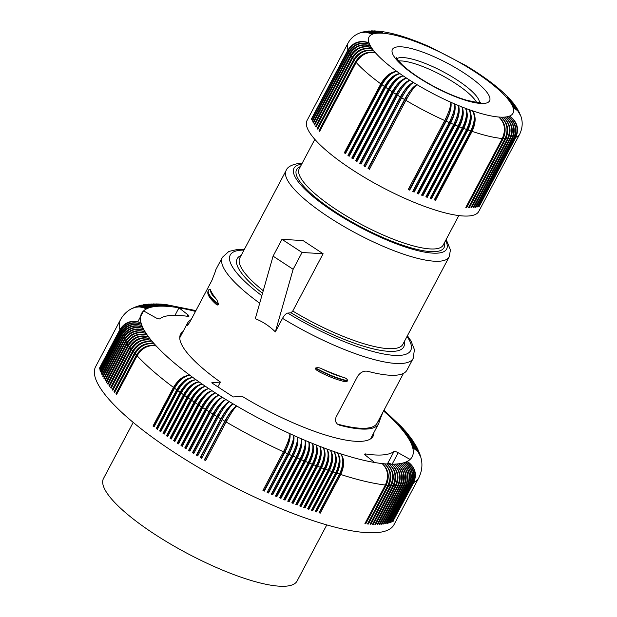 <?xml version="1.0" encoding="UTF-8"?>
<svg xmlns="http://www.w3.org/2000/svg" width="617" height="617" viewBox="0 0 617 617"><rect width="100%" height="100%" fill="white"/><g stroke="black" fill="none" stroke-linecap="round" stroke-linejoin="round"><path stroke-width="0.93" d="M133.187 422.414L103.486 478.514A109.533 26.978 27.9 0 0 170.331 543.932A109.533 26.978 27.9 0 0 286.234 586.15A109.533 26.978 27.9 0 0 297.085 581.021L326.786 524.913M282.517 318.341L275.352 331.877C269.135 325.83 262.449 321.449 255.299 318.719L273.084 256.14L293.137 269.297L302.045 252.484L281.984 239.327L303.055 240.576L323.107 253.734L292.767 311.037L291.039 312.788L287.692 313.081C286.365 313.343 284.869 314.701 283.218 317.146L282.517 318.341A107.96 26.593 -152.1 0 0 402.508 363.405A107.96 26.593 -152.1 0 0 413.205 358.346L414.416 349.584L410.945 340.854L407.421 335.71M186.997 325.491L186.943 325.12C186.966 326.262 188.154 324.843 190.491 320.855L211.855 280.504L215.426 271.326A107.96 26.593 -152.1 0 1 216.151 269.081L222.382 257.312A107.96 26.593 -152.1 0 0 259.703 303.209M187.344 325.39L186.943 325.12A107.96 26.593 -152.1 0 1 187.661 322.884A107.96 26.593 -152.1 0 1 191.139 319.637M337.183 423.941L338.016 424.234A106.394 26.207 -152.1 0 0 377.103 423.185L403.472 373.378L382.779 412.495L379.208 421.681A107.96 26.593 -152.1 0 1 378.483 423.918A107.96 26.593 -152.1 0 1 367.794 428.977A107.96 26.593 -152.1 0 1 339.389 425.136L337.291 424.033L335.879 422.059L335.463 419.776L335.987 417.239L357.69 376.177C360.583 372.144 363.976 370.532 367.879 371.334A107.96 26.593 -152.1 0 0 396.276 375.175A107.96 26.593 -152.1 0 0 406.973 370.115L413.205 358.346M318.889 371.635C328.113 376.37 336.373 379.609 343.669 381.36L346.422 381.615L347.787 380.689C347.07 378.946 345.574 377.828 343.299 377.357A107.96 26.593 -152.1 0 1 322.282 369.035C320.138 367.755 317.948 367.408 315.711 367.987L315.511 368.866L316.305 369.93L320.501 372.398M208.962 289.612C209.811 288.895 210.366 289.126 210.613 290.306A37.49 9.232 27.9 0 0 216.914 299.908A107.96 26.593 -152.1 0 1 210.613 290.306M216.914 299.908L218.58 304.266L217.654 305.029L216.066 304.235C205.901 295.165 207.713 291.988 208.322 290.561A39.257 9.671 27.9 0 0 218.403 304.605M515.843 137.336C519.367 128.698 517.262 121.618 509.511 116.089C516.969 121.734 518.912 128.876 515.357 137.529L478.861 206.464A97.162 23.932 -152.1 0 0 479.34 206.271L515.843 137.336A97.162 23.932 -152.1 0 0 519.745 134.051L478.792 211.392A97.162 23.932 -152.1 0 1 399.916 196.113A97.162 23.932 -152.1 0 1 309.981 133.079A97.162 23.932 -152.1 0 1 307.058 120.462L348.011 43.121C350.518 38.57 354.235 35.262 359.163 33.21L362.333 32.292L366.051 32.146L372.483 34.19A14.129 13.242 -104.9 0 0 367.963 32.431M515.357 137.529A97.162 23.932 -152.1 0 1 514.269 137.884L477.766 206.818A97.162 23.932 -152.1 0 1 477.211 206.965L513.706 138.031A97.162 23.932 -152.1 0 1 512.472 138.301C516.028 129.647 514.084 122.505 506.634 116.86C513.699 122.567 515.442 129.747 511.848 138.401A97.162 23.932 -152.1 0 1 510.46 138.57C514.038 129.925 512.187 122.752 504.914 117.068C511.763 122.791 513.383 129.979 509.765 138.632A97.162 23.932 -152.1 0 1 508.238 138.717C511.832 130.056 510.097 122.876 503.025 117.168C509.634 122.891 511.115 130.071 507.483 138.732A97.162 23.932 -152.1 0 1 505.817 138.717L469.321 207.651A97.162 23.932 -152.1 0 1 468.496 207.62L504.991 138.686A97.162 23.932 -152.1 0 1 503.194 138.586C506.835 129.925 505.354 122.737 498.744 117.022C504.814 122.698 506.002 129.855 502.307 138.509A97.162 23.932 -152.1 0 1 472.082 131.375C476.008 122.775 476.139 115.927 472.475 110.821C475.337 115.649 474.766 122.351 470.756 130.92A97.162 23.932 -152.1 0 1 467.964 129.94L431.46 198.875A97.162 23.932 -152.1 0 1 430.111 198.389L466.606 129.454A97.162 23.932 -152.1 0 1 463.745 128.405C467.755 119.837 468.326 113.135 465.465 108.299C467.485 112.818 466.452 119.343 462.364 127.881A97.162 23.932 -152.1 0 1 459.457 126.755C463.498 118.202 464.3 111.584 461.855 106.903C463.444 111.245 462.179 117.677 458.045 126.2A97.162 23.932 -152.1 0 1 455.091 124.996C459.179 116.459 460.205 109.934 458.184 105.414C459.341 109.571 457.837 115.903 453.665 124.41A97.162 23.932 -152.1 0 1 450.665 123.145L414.169 192.08A97.162 23.932 -152.1 0 1 412.727 191.455L449.222 122.521A97.162 23.932 -152.1 0 1 446.199 121.194C450.371 112.695 451.875 106.363 450.718 102.206C450.996 105.97 448.999 112.078 444.741 120.546A97.162 23.932 -152.1 0 1 405.94 100.347C410.498 92.041 414.184 86.804 416.992 84.652C413.344 86.303 409.202 91.262 404.559 99.522A97.162 23.932 -152.1 0 1 401.69 97.779L365.187 166.713A97.162 23.932 -152.1 0 1 363.829 165.873L400.333 96.946A97.162 23.932 -152.1 0 1 397.525 95.188C402.168 86.928 406.318 81.968 409.966 80.318C405.508 81.459 400.919 86.133 396.199 94.347A97.162 23.932 -152.1 0 1 393.461 92.573C398.142 84.344 402.515 79.524 406.572 78.128C401.729 79.015 396.932 83.55 392.173 91.725A97.162 23.932 -152.1 0 1 389.512 89.951C394.232 81.745 398.821 77.071 403.271 75.93C398.058 76.554 393.052 80.95 388.255 89.103A97.162 23.932 -152.1 0 1 385.679 87.329C390.438 79.146 395.242 74.611 400.078 73.724C394.502 74.094 389.296 78.351 384.468 86.48A97.162 23.932 -152.1 0 1 381.977 84.706C386.774 76.547 391.78 72.158 397.001 71.526C391.078 71.641 385.679 75.752 380.812 83.858A97.162 23.932 -152.1 0 1 356.163 62.433C361.223 54.497 367.693 51.319 375.576 52.908C367.308 50.879 360.629 53.818 355.531 61.715A97.162 23.932 -152.1 0 1 354.274 60.227L317.77 129.161A97.162 23.932 -152.1 0 1 317.207 128.467L353.703 59.533A97.162 23.932 -152.1 0 1 352.6 58.106C357.69 50.208 364.377 47.27 372.645 49.298C364.076 46.869 357.228 49.576 352.099 57.435A97.162 23.932 -152.1 0 1 351.142 56.062L314.647 124.996A97.162 23.932 -152.1 0 1 314.431 124.673A97.162 23.932 -152.1 0 1 314.223 124.356L314.847 124.611M351.142 56.062C356.256 48.188 363.027 45.365 371.457 47.602C362.773 44.972 355.862 47.586 350.726 55.422L314.223 124.356M350.726 55.422A97.162 23.932 -152.1 0 1 349.916 54.111L313.421 123.045A97.162 23.932 -152.1 0 1 313.074 122.428L313.621 122.667M349.916 54.111C355.045 46.252 361.894 43.537 370.462 45.974C361.685 43.167 354.721 45.681 349.569 53.502L313.074 122.428M349.569 53.502A97.162 23.932 -152.1 0 1 348.921 52.252L312.426 121.187A97.162 23.932 -152.1 0 1 312.156 120.608L312.618 120.816M348.921 52.252C354.065 44.416 360.976 41.809 369.66 44.432C360.806 41.455 353.803 43.869 348.651 51.674L312.156 120.608M348.651 51.674A97.162 23.932 -152.1 0 1 348.165 50.494L311.662 119.428A97.162 23.932 -152.1 0 1 311.469 118.88L311.855 119.058M348.165 50.494C353.31 42.673 360.274 40.167 369.051 42.966C360.151 39.835 353.125 42.157 347.965 49.946L311.469 118.88M362.665 32.022L368.442 31.691L373.833 33.75A14.129 13.034 -99.5 0 0 369.637 32.022M363.02 31.93L369.868 31.382L375.367 33.418A14.129 12.795 -95 0 0 371.465 31.722M371.527 30.858L375.298 31.328L378.969 33.102A14.129 12.217 -88 0 0 375.583 31.482M371.789 30.85L376.578 31.174L381.028 33.125A14.129 11.877 -85.3 0 0 377.874 31.544M374.457 30.881L378.105 31.56L381.028 33.125A81.459 20.068 -152.1 0 1 383.25 33.256A14.129 11.507 -83 0 0 380.311 31.714M374.704 30.889L379.586 31.475L383.25 33.256A81.459 20.068 -152.1 0 1 409.518 39.457A14.129 6.872 -70.2 0 0 408.099 38.347M476.54 102.252A47.108 11.607 27.9 0 0 475.877 101.149A47.108 11.607 27.9 0 0 439.805 74.295A47.108 11.607 27.9 0 0 398.597 60.983M353.703 59.533C358.816 51.658 365.588 48.836 374.018 51.072A81.459 20.068 -152.1 0 1 372.645 49.298A81.459 20.068 -152.1 0 1 371.457 47.602A81.459 20.068 -152.1 0 1 370.462 45.974A81.459 20.068 -152.1 0 1 369.66 44.432A14.129 13.219 160.2 0 0 358.577 44.162M370.462 45.974A14.129 13.019 154.9 0 0 358.338 46.383M371.457 47.602A14.129 12.78 150.4 0 0 358.307 48.851M352.099 57.435L315.603 126.369L316.305 126.647M372.645 49.298A14.129 12.502 146.7 0 0 358.531 51.543M317.207 128.467L317.986 128.76M354.274 60.227C359.349 52.314 365.935 49.26 374.018 51.072A14.129 12.193 143.6 0 0 359.055 54.45M352.6 58.106L316.097 127.04A97.162 23.932 -152.1 0 1 315.603 126.369M355.531 61.715L319.028 130.65L319.884 130.951M400.333 96.946C405.014 88.709 409.387 83.897 413.444 82.493A81.459 20.068 -152.1 0 1 409.966 80.318A81.459 20.068 -152.1 0 1 406.572 78.128A81.459 20.068 -152.1 0 1 403.271 75.93A81.459 20.068 -152.1 0 1 400.078 73.724A81.459 20.068 -152.1 0 1 397.001 71.526A81.459 20.068 -152.1 0 1 375.576 52.908A14.129 11.846 140.9 0 0 359.888 57.528M356.163 62.433L319.668 131.367A97.162 23.932 -152.1 0 1 319.028 130.65M380.812 83.858L344.317 152.792L345.227 152.908L382.44 82.632A14.129 3.478 27.9 0 0 382.949 83.002M397.001 71.526A14.129 7.435 126.9 0 0 382.44 82.632M345.69 153.247A14.129 3.478 -152.1 0 1 345.227 152.908M381.977 84.706L345.481 153.641A97.162 23.932 -152.1 0 1 344.317 152.792M385.679 87.329L349.176 156.263A97.162 23.932 -152.1 0 1 347.965 155.415L348.829 155.484A14.129 3.478 27.9 0 0 349.384 155.877M400.078 73.724A14.129 6.826 126 0 0 386.034 85.208L348.829 155.484M353.209 158.515A14.129 3.478 -152.1 0 1 352.554 158.068L389.767 87.784A14.129 3.478 27.9 0 0 390.322 88.169A14.129 3.478 27.9 0 0 390.453 88.262M389.512 89.951L353.009 158.885A97.162 23.932 -152.1 0 1 351.759 158.037L352.554 158.068M403.271 75.93A14.129 6.193 125 0 0 389.767 87.784M392.173 91.725L355.67 160.659L356.41 160.644L393.615 90.367A14.129 5.545 124.1 0 1 406.572 78.128M356.41 160.644A14.129 3.478 27.9 0 0 357.158 161.145M393.461 92.573L356.965 161.507A97.162 23.932 -152.1 0 1 355.67 160.659M396.199 94.347L359.703 163.274L360.374 163.22L397.579 92.943A14.129 4.882 123.3 0 1 409.966 80.318M363.829 165.873L364.439 165.772L401.652 95.496A14.129 3.478 27.9 0 0 402.253 95.874A14.129 3.478 27.9 0 0 402.608 96.09M401.69 97.779C406.294 89.496 410.212 84.398 413.444 82.493A14.129 4.203 122.4 0 0 401.652 95.496M361.215 163.76A14.129 3.478 -152.1 0 1 360.374 163.22M397.525 95.188L361.03 164.122A97.162 23.932 -152.1 0 1 359.703 163.274M364.439 165.772A14.129 3.478 27.9 0 0 365.38 166.359M404.559 99.522L368.056 168.449L368.596 168.31L405.809 98.034A14.129 3.478 27.9 0 0 406.418 98.404A14.129 3.478 27.9 0 0 406.858 98.658M449.222 122.521C453.441 114.037 455.192 107.813 454.467 103.849A81.459 20.068 -152.1 0 1 450.718 102.206A81.459 20.068 -152.1 0 1 416.992 84.652A14.129 3.517 121.6 0 0 405.809 98.034M368.596 168.31A14.129 3.478 27.9 0 0 369.629 168.927M405.94 100.347L369.444 169.282A97.162 23.932 -152.1 0 1 368.056 168.449M446.199 121.194L409.696 190.129L409.433 189.566A14.129 3.478 -152.1 0 1 408.431 189.126M409.696 190.129A97.162 23.932 -152.1 0 1 408.246 189.481L444.741 120.546M450.718 102.206A14.129 4.265 113.3 0 1 446.646 119.289L409.433 189.566M450.665 123.145C454.798 114.623 456.063 108.191 454.467 103.849A14.129 4.936 112.5 0 1 451.042 121.21A14.129 3.478 -152.1 0 1 450.395 120.94A14.129 3.478 -152.1 0 1 450.094 120.809M414.169 192.08L413.83 191.486L451.042 121.21M412.92 191.1A14.129 3.478 27.9 0 0 413.83 191.486M455.091 124.996L418.588 193.931L418.179 193.314A14.129 3.478 -152.1 0 1 417.362 192.974M418.588 193.931A97.162 23.932 -152.1 0 1 417.161 193.345L453.665 124.41M466.606 129.454C470.655 120.901 471.457 114.284 469.005 109.61A81.459 20.068 -152.1 0 1 465.465 108.299A81.459 20.068 -152.1 0 1 461.855 106.903A81.459 20.068 -152.1 0 1 458.184 105.414A14.129 5.599 111.6 0 1 455.392 123.038L418.179 193.314M458.045 126.2L421.55 195.134A97.162 23.932 -152.1 0 0 422.953 195.689L422.475 195.041L459.688 124.757A14.129 3.478 -152.1 0 1 459.063 124.518A14.129 3.478 -152.1 0 1 458.917 124.464M421.75 194.756A14.129 3.478 27.9 0 0 422.475 195.041M459.457 126.755L422.953 195.689M461.855 106.903A14.129 6.247 110.7 0 1 459.688 124.757M462.364 127.881L425.869 196.815A97.162 23.932 -152.1 0 0 427.249 197.34L426.702 196.661A14.129 3.478 -152.1 0 1 426.069 196.43M463.745 128.405L427.249 197.34M465.465 108.299A14.129 6.872 109.8 0 1 463.915 126.385A14.129 3.478 -152.1 0 1 463.298 126.161A14.129 3.478 -152.1 0 1 463.236 126.138M426.702 196.661L463.915 126.385M467.964 129.94C471.928 121.364 472.275 114.585 469.005 109.61A14.129 7.489 108.8 0 1 468.056 127.904L430.851 198.18L431.46 198.875M430.319 197.995A14.129 3.478 27.9 0 0 430.851 198.18M470.756 130.92L434.26 199.854A97.162 23.932 -152.1 0 0 435.579 200.301L434.9 199.584L472.113 129.308A14.129 8.075 107.7 0 0 472.475 110.821A81.459 20.068 -152.1 0 1 469.005 109.61M434.476 199.445A14.129 3.478 27.9 0 0 434.9 199.584M472.082 131.375L435.579 200.301M504.991 138.686C508.655 130.033 507.313 122.852 500.965 117.153A14.129 12.525 88.8 0 1 507.074 129.971M503.194 138.586L466.699 207.513A97.162 23.932 -152.1 0 1 465.812 207.443L502.307 138.509M466.699 207.513L466.02 207.042M505.817 138.717C509.434 130.064 507.814 122.876 500.965 117.153A81.459 20.068 -152.1 0 1 498.744 117.022A14.129 12.217 92 0 1 504.405 131.19M469.321 207.651L468.696 207.235M508.238 138.717L471.743 207.651A97.162 23.932 -152.1 0 1 470.979 207.667L507.483 138.732M471.743 207.651L471.187 207.281M513.706 138.031C517.285 129.377 515.434 122.212 508.161 116.528A81.459 20.068 -152.1 0 1 506.634 116.86A81.459 20.068 -152.1 0 1 504.914 117.068A81.459 20.068 -152.1 0 1 503.025 117.168A14.129 12.795 85 0 1 509.403 128.637M509.765 138.632L473.27 207.567A97.162 23.932 -152.1 0 0 473.964 207.505L473.47 207.189M510.46 138.57L473.964 207.505M504.914 117.068A14.129 13.034 80.5 0 1 511.393 127.225M511.848 138.401L475.345 207.335A97.162 23.932 -152.1 0 0 475.977 207.227L475.545 206.965M512.472 138.301L475.977 207.227M506.634 116.86A14.129 13.242 75.1 0 1 513.074 125.775M514.269 137.884C517.81 129.238 515.773 122.12 508.161 116.528A14.129 13.404 68.4 0 1 514.455 124.341M519.745 134.051C522.63 127.804 522.961 121.719 520.725 115.803L517.74 110.805L512.943 107.304A81.459 20.068 -152.1 0 1 509.511 116.089A14.129 13.535 60.3 0 1 515.581 122.922M520.594 115.448L517.586 109.787L512.334 105.846A14.129 12.78 -29.6 0 1 515.912 108.098M520.478 115.109L517.671 110.597L512.943 107.304A14.129 13.019 -25.1 0 1 516.714 109.787M519.429 112.618L516.506 108.53L512.334 105.846A81.459 20.068 -152.1 0 1 512.943 107.304M518.064 109.996L515.126 106.425L511.532 104.304A14.129 12.502 -33.3 0 1 514.933 106.355M517.925 109.749L514.709 105.36L510.537 102.677A14.129 12.193 -36.4 0 1 513.768 104.551M516.537 107.505L514.061 104.705L510.537 102.677A81.459 20.068 -152.1 0 1 511.532 104.304A81.459 20.068 -152.1 0 1 512.334 105.846M516.398 107.289L513.46 103.556L509.349 100.98A14.129 11.846 -39.1 0 1 512.418 102.684M514.856 105.098L511.501 101.234L507.976 99.206A14.129 11.468 -41.4 0 1 510.884 100.764M514.717 104.905L512.28 102.507L509.349 100.98A81.459 20.068 -152.1 0 1 510.537 102.677M513.036 102.746L510.83 100.656L507.976 99.206A81.459 20.068 -152.1 0 1 509.349 100.98M512.889 102.569L509.866 99.298L506.418 97.37A14.129 11.067 -43.5 0 1 509.179 98.782M511.069 100.424L509.195 98.728L506.418 97.37A81.459 20.068 -152.1 0 1 507.976 99.206M510.922 100.255C504.907 93.553 497.024 86.673 487.26 79.608L485.001 78.745A14.129 6.193 -55 0 1 486.582 79.2M487.075 79.477L485.001 78.745A81.459 20.068 -152.1 0 1 506.418 97.37M486.929 79.362L483.767 77.125L481.916 76.547A14.129 5.545 -55.9 0 1 483.373 76.917M483.782 77.133L481.916 76.547A81.459 20.068 -152.1 0 1 485.001 78.745M480.381 74.796L478.723 74.349A14.129 4.882 -56.7 0 1 480.049 74.626M480.242 74.688L476.98 72.521L475.422 72.15A14.129 4.203 -57.6 0 1 476.594 72.328A14.129 4.203 -57.6 0 1 476.617 72.343A14.129 14.129 0 0 0 476.594 72.328M476.887 72.467L475.422 72.15A81.459 20.068 -152.1 0 1 478.723 74.349A81.459 20.068 -152.1 0 1 481.916 76.547M476.74 72.359L473.432 70.222L472.028 69.96A14.129 3.517 -58.4 0 1 473.038 70.037A14.129 3.517 -58.4 0 1 473.085 70.068A14.129 14.129 0 0 0 473.038 70.037M473.293 70.153L469.846 67.97L468.55 67.785A14.129 2.815 -59.1 0 1 469.39 67.754A14.129 2.815 -59.1 0 1 469.46 67.808M473.162 70.053L472.028 69.96A81.459 20.068 -152.1 0 1 475.422 72.15M469.622 67.862L468.55 67.785A81.459 20.068 -152.1 0 1 472.028 69.96M469.498 67.762L466.082 65.687L465.002 65.626A14.129 2.113 -59.9 0 1 465.681 65.502A14.129 2.113 -59.9 0 1 465.742 65.556M465.874 65.603L465.002 65.626A81.459 20.068 -152.1 0 1 468.55 67.785M430.597 47.224L431.275 48.072A14.129 2.877 -65.1 0 0 430.813 47.355A14.129 2.877 -65.1 0 0 430.735 47.324M426.64 45.481L427.527 46.429A14.129 3.571 -65.9 0 0 426.887 45.627A14.129 3.571 -65.9 0 0 426.833 45.604M426.802 45.535L430.435 47.131L431.275 48.072A81.459 20.068 -152.1 0 1 465.002 65.626M422.707 43.815L426.509 45.411L427.527 46.429A81.459 20.068 -152.1 0 1 431.275 48.072M418.82 42.241L422.622 43.768L423.81 44.856A14.129 4.265 -66.7 0 0 422.992 43.984A14.129 4.265 -66.7 0 0 422.969 43.977A14.129 14.129 0 0 1 422.992 43.984M418.989 42.303L420.146 43.375A14.129 4.936 -67.5 0 0 419.159 42.426M414.979 40.753L418.781 42.218L420.146 43.375A81.459 20.068 -152.1 0 1 423.81 44.856A81.459 20.068 -152.1 0 1 427.527 46.429M415.156 40.807L416.529 41.979A14.129 5.599 -68.4 0 0 415.403 40.977M411.192 39.357L412.989 40.668A14.129 6.247 -69.3 0 0 411.709 39.611M411.369 39.411L415.002 40.761L416.529 41.979A81.459 20.068 -152.1 0 1 420.146 43.375M407.467 38.046L411.3 39.395L412.989 40.668A81.459 20.068 -152.1 0 1 416.529 41.979M407.644 38.107L409.518 39.457A81.459 20.068 -152.1 0 1 412.989 40.668M377.419 31.058L377.65 31.074C386.288 31.876 396.153 34.174 407.259 37.976L409.518 39.457M377.65 31.074L380.442 31.706L383.25 33.256M422.876 43.876L423.81 44.856M483.635 77.025L480.427 74.819L478.723 74.349M519.29 112.333L516.259 107.589L511.532 104.304M388.255 89.103L351.759 158.037M384.468 86.48L347.965 155.415M368.604 31.012L374.396 31.166L378.969 33.102A81.459 20.068 -152.1 0 1 381.028 33.125M365.665 31.382L371.689 31.151L377.08 33.202A14.129 12.525 -91.2 0 0 373.447 31.544M365.981 31.328L370.794 31.475L375.367 33.418A81.459 20.068 -152.1 0 1 377.08 33.202A81.459 20.068 -152.1 0 1 378.969 33.102M368.889 30.989L373.293 31.428L377.08 33.202M359.58 33.04L363.105 31.922L366.76 31.606L370.401 32.231L373.833 33.75A81.459 20.068 -152.1 0 1 375.367 33.418M359.981 32.886L366.259 32.061L372.483 34.19A81.459 20.068 -152.1 0 1 373.833 33.75M369.66 44.432A81.459 20.068 -152.1 0 1 369.051 42.966A14.129 13.389 166.8 0 0 358.978 42.195M302.045 252.484L323.107 253.734M281.984 239.327L273.084 256.14M275.352 331.877L293.137 269.297M391.325 464.185A3.926 0.964 27.9 0 0 387.754 463.259L393.985 451.49A135.439 33.364 27.9 0 1 365.634 453.95A3.926 0.964 27.9 0 0 364.732 454.112A3.926 0.964 27.9 0 0 365.804 455.562L374.712 462.519A153.109 37.714 27.9 0 0 382.131 463.583A153.109 37.714 27.9 0 0 384.514 463.822A153.109 37.714 27.9 0 0 386.813 464.007A153.109 37.714 27.9 0 0 389.026 464.123A153.109 37.714 27.9 0 0 391.147 464.185A153.109 37.714 27.9 0 0 393.183 464.185A153.109 37.714 27.9 0 0 395.135 464.115A153.109 37.714 27.9 0 0 396.986 463.992A153.109 37.714 27.9 0 0 398.744 463.799A153.109 37.714 27.9 0 0 400.41 463.552A153.109 37.714 27.9 0 0 401.976 463.244A153.109 37.714 27.9 0 0 403.449 462.873A153.109 37.714 27.9 0 0 404.821 462.442A153.109 37.714 27.9 0 0 406.094 461.948A153.109 37.714 27.9 0 0 407.266 461.4A153.109 37.714 27.9 0 0 410.097 459.449L398.189 452.755A3.926 0.964 27.9 0 0 393.985 451.49M386.666 463.992A135.439 33.364 27.9 0 0 387.754 463.259M132.077 308.454L135.732 307.104L139.38 306.796L143.005 307.42L146.422 308.947A153.109 37.714 27.9 0 0 143.584 310.891L155.499 317.593A3.926 0.964 27.9 0 0 159.695 318.85A135.439 33.364 -152.1 0 1 188.054 316.39A3.926 0.964 27.9 0 0 188.949 316.236A3.926 0.964 27.9 0 0 187.884 314.778L178.976 307.821A153.109 37.714 27.9 0 0 171.557 306.765A153.109 37.714 27.9 0 0 169.174 306.518A153.109 37.714 27.9 0 0 166.875 306.34A153.109 37.714 27.9 0 0 164.662 306.217A153.109 37.714 27.9 0 0 162.541 306.163A153.109 37.714 27.9 0 0 160.497 306.163A153.109 37.714 27.9 0 0 158.554 306.225A153.109 37.714 27.9 0 0 156.703 306.356A153.109 37.714 27.9 0 0 154.944 306.541A153.109 37.714 27.9 0 0 153.278 306.788A153.109 37.714 27.9 0 0 151.705 307.096A153.109 37.714 27.9 0 0 150.24 307.474A153.109 37.714 27.9 0 0 148.867 307.898A153.109 37.714 27.9 0 0 147.594 308.392A153.109 37.714 27.9 0 0 146.422 308.947L142.905 307.474L139.187 306.896L135.455 307.251L131.753 308.623C127.056 311.022 123.315 314.693 120.531 319.629L95.604 366.706A168.811 41.586 27.9 0 0 100.687 388.625A168.811 41.586 27.9 0 0 256.942 498.143A168.811 41.586 27.9 0 0 393.985 524.689L418.912 477.612C422.144 470.717 422.768 463.915 420.794 457.212L417.971 451.675L412.673 447.549L417.917 451.459L420.709 456.912M105.53 380.165L104.936 379.918A168.811 41.586 27.9 0 0 105.137 380.219A168.811 41.586 27.9 0 0 105.337 380.527L125.814 341.857A168.811 41.586 27.9 0 0 126.655 343.098C131.783 335.247 138.663 332.578 147.286 335.1C138.925 332.964 132.2 335.841 127.094 343.723A168.811 41.586 27.9 0 0 128.012 344.996C133.133 337.137 139.974 334.414 148.527 336.82C140.267 334.8 133.581 337.738 128.483 345.636A168.811 41.586 27.9 0 0 129.477 346.931C134.591 339.065 141.393 336.28 149.877 338.586C141.702 336.681 135.077 339.682 129.986 347.587A168.811 41.586 27.9 0 0 131.051 348.913C136.164 341.031 142.92 338.193 151.319 340.383C143.252 338.594 136.681 341.656 131.598 349.577A168.811 41.586 27.9 0 0 132.732 350.926C137.838 343.037 144.548 340.137 152.862 342.219C144.902 340.545 138.385 343.677 133.318 351.605A168.811 41.586 27.9 0 0 134.529 352.986C139.619 345.08 146.275 342.119 154.505 344.093C146.653 342.535 140.206 345.728 135.146 353.672A168.811 41.586 27.9 0 0 136.426 355.076C141.509 347.163 148.111 344.132 156.24 345.99C148.512 344.556 142.118 347.818 137.074 355.778A168.811 41.586 27.9 0 0 173.47 387.414C178.359 379.324 183.881 375.313 190.036 375.367C184.537 375.799 179.377 380.08 174.549 388.216A168.811 41.586 27.9 0 0 176.74 389.828C181.606 381.73 187.036 377.643 193.005 377.565C187.707 378.128 182.647 382.486 177.843 390.638A168.811 41.586 27.9 0 0 180.079 392.258C184.93 384.136 190.252 379.972 196.044 379.763C190.938 380.465 185.987 384.9 181.205 393.06A168.811 41.586 27.9 0 0 183.488 394.679C188.324 386.55 193.545 382.316 199.152 381.969C194.239 382.81 189.404 387.314 184.637 395.489A168.811 41.586 27.9 0 0 186.959 397.117C191.779 388.972 196.892 384.661 202.314 384.175C197.61 385.147 192.882 389.736 188.131 397.926A168.811 41.586 27.9 0 0 190.499 399.546C195.296 391.394 200.309 386.998 205.53 386.381C201.034 387.491 196.422 392.15 191.694 400.356A168.811 41.586 27.9 0 0 194.1 401.983C198.882 393.808 203.787 389.342 208.808 388.587C204.52 389.836 200.024 394.572 195.319 402.793A168.811 41.586 27.9 0 0 197.764 404.413C202.523 396.222 207.312 391.687 212.14 390.785C208.06 392.173 203.679 396.986 198.998 405.215A168.811 41.586 27.9 0 0 201.481 406.834C206.225 398.636 210.898 394.024 215.518 392.983C211.662 394.51 207.397 399.4 202.731 407.644A168.811 41.586 27.9 0 0 205.253 409.256C209.973 401.042 214.539 396.353 218.942 395.181C215.302 396.839 211.161 401.798 206.518 410.058A168.811 41.586 27.9 0 0 209.07 411.662C213.767 403.441 218.217 398.675 222.421 397.363C218.996 399.16 214.978 404.189 210.358 412.464A168.811 41.586 27.9 0 0 212.942 414.061C217.616 405.824 221.95 400.981 225.93 399.538C222.737 401.466 218.842 406.572 214.238 414.863A168.811 41.586 27.9 0 0 216.852 416.452C221.511 408.199 225.722 403.287 229.485 401.706C226.516 403.765 222.745 408.948 218.163 417.246A168.811 41.586 27.9 0 0 220.809 418.827C225.444 410.56 229.532 405.57 233.079 403.85C230.334 406.048 226.686 411.3 222.135 419.614A168.811 41.586 27.9 0 0 224.796 421.187C229.408 412.904 233.38 407.845 236.704 405.986C234.19 408.315 230.673 413.645 226.138 421.966A168.811 41.586 27.9 0 0 283.427 451.791C287.723 443.338 289.882 437.306 289.905 433.682C290.723 437.692 289.026 443.939 284.823 452.431A168.811 41.586 27.9 0 0 287.607 453.696C291.872 445.235 293.9 439.142 293.7 435.409C294.749 439.52 293.183 445.821 288.995 454.32A168.811 41.586 27.9 0 0 291.772 455.562C296.013 447.086 297.911 440.931 297.471 437.091C298.751 441.302 297.317 447.664 293.152 456.171A168.811 41.586 27.9 0 0 295.921 457.382C300.14 448.898 301.906 442.682 301.227 438.733C302.746 443.045 301.435 449.454 297.294 457.976A168.811 41.586 27.9 0 0 300.047 459.148C304.243 450.657 305.885 444.387 304.968 440.337C306.718 444.741 305.531 451.204 301.412 459.734A168.811 41.586 27.9 0 0 304.15 460.876C308.323 452.377 309.834 446.045 308.685 441.895C310.659 446.392 309.603 452.909 305.508 461.439A168.811 41.586 27.9 0 0 308.222 462.557C312.372 454.043 313.76 447.657 312.379 443.407C314.577 447.996 313.644 454.559 309.58 463.105A168.811 41.586 27.9 0 0 312.271 464.185C316.398 455.662 317.655 449.222 316.043 444.872C318.472 449.546 317.662 456.164 313.613 464.717A168.811 41.586 27.9 0 0 316.282 465.758C320.393 457.228 321.519 450.742 319.675 446.299C322.329 451.05 321.642 457.714 317.616 466.275A168.811 41.586 27.9 0 0 320.262 467.285C324.341 458.747 325.352 452.207 323.277 447.672C326.146 452.508 325.583 459.21 321.573 467.779A168.811 41.586 27.9 0 0 324.195 468.758C328.259 460.205 329.139 453.618 326.84 448.999C329.933 453.911 329.486 460.652 325.498 469.228A168.811 41.586 27.9 0 0 328.09 470.169C332.131 461.616 332.887 454.984 330.365 450.271C333.674 455.261 333.342 462.048 329.378 470.632A168.811 41.586 27.9 0 0 331.938 471.527C335.957 462.966 336.597 456.287 333.851 451.497C337.368 456.557 337.152 463.382 333.211 471.974A168.811 41.586 27.9 0 0 335.741 472.83C339.736 464.262 340.252 457.544 337.291 452.67C341.016 457.799 340.916 464.655 336.998 473.254A168.811 41.586 27.9 0 0 339.489 474.08C343.468 465.496 343.862 458.739 340.684 453.796C344.618 458.979 344.625 465.874 340.731 474.481A168.811 41.586 27.9 0 0 385.363 485.024C389.072 476.37 387.993 469.228 382.131 463.583C388.533 469.282 389.905 476.471 386.25 485.124A168.811 41.586 27.9 0 0 388 485.301C391.695 476.648 390.538 469.491 384.514 463.822C391.055 469.537 392.505 476.725 388.864 485.378A168.811 41.586 27.9 0 0 390.553 485.51C394.232 476.856 392.983 469.691 386.813 464.007C393.492 469.722 395.011 476.91 391.379 485.564A168.811 41.586 27.9 0 0 393.006 485.656C396.677 477.003 395.343 469.822 389.026 464.123C395.829 469.846 397.425 477.034 393.808 485.687A168.811 41.586 27.9 0 0 395.366 485.733C399.022 477.08 397.61 469.892 391.147 464.185C398.081 469.899 399.739 477.088 396.129 485.741A168.811 41.586 27.9 0 0 397.626 485.741C401.266 477.088 399.785 469.899 393.183 464.185C400.232 469.892 401.96 477.072 398.358 485.726A168.811 41.586 27.9 0 0 399.793 485.679C403.418 477.026 401.868 469.838 395.135 464.115C402.292 469.815 404.073 476.995 400.487 485.648A168.811 41.586 27.9 0 0 401.852 485.556C405.469 476.895 403.842 469.707 396.986 463.992C404.243 469.676 406.094 476.841 402.515 485.494A168.811 41.586 27.9 0 0 403.811 485.355C407.413 476.702 405.724 469.514 398.744 463.799C406.109 469.468 408.007 476.625 404.436 485.278A168.811 41.586 27.9 0 0 405.662 485.093C409.256 476.44 407.505 469.259 400.41 463.552C407.86 469.198 409.811 476.339 406.256 484.993A168.811 41.586 27.9 0 0 407.413 484.761C410.991 476.108 409.179 468.935 401.976 463.244C409.518 468.858 411.516 475.992 407.968 484.638A168.811 41.586 27.9 0 0 409.048 484.368C412.619 475.715 410.752 468.55 403.449 462.873C411.069 468.457 413.112 475.576 409.572 484.222A168.811 41.586 27.9 0 0 410.583 483.898C414.138 475.252 412.225 468.095 404.821 462.442C412.518 467.994 414.601 475.09 411.069 483.728A168.811 41.586 27.9 0 0 412.002 483.373C415.557 474.72 413.583 467.586 406.094 461.948C413.86 467.462 415.974 474.542 412.449 483.18A168.811 41.586 27.9 0 0 413.313 482.772C416.853 474.126 414.84 467 407.266 461.4C415.087 466.876 417.246 473.925 413.722 482.556A168.811 41.586 27.9 0 0 418.912 477.612M104.936 379.918L125.413 341.247C130.549 333.404 137.452 330.797 146.136 333.411C137.699 331.167 130.927 333.982 125.814 341.857M104.358 378.344L103.803 378.105A168.811 41.586 27.9 0 0 104.165 378.707L124.642 340.036A168.811 41.586 27.9 0 0 125.413 341.247M103.803 378.105L124.279 339.435C129.423 331.607 136.357 329.046 145.095 331.761C136.581 329.409 129.763 332.17 124.642 340.036M103.301 376.571L102.784 376.347A168.811 41.586 27.9 0 0 103.108 376.925L123.585 338.255A168.811 41.586 27.9 0 0 124.279 339.435M102.784 376.347L123.261 337.676C128.405 329.856 135.37 327.349 144.154 330.157C135.57 327.704 128.714 330.403 123.585 338.255M102.36 374.843L101.882 374.627A168.811 41.586 27.9 0 0 102.167 375.198L122.644 336.527A168.811 41.586 27.9 0 0 123.261 337.676M101.882 374.627L122.359 335.964C127.503 328.151 134.491 325.691 143.314 328.599C134.668 326.038 127.781 328.684 122.644 336.527M101.527 373.162L101.088 372.969A168.811 41.586 27.9 0 0 101.342 373.516L121.819 334.846A168.811 41.586 27.9 0 0 122.359 335.964M101.088 372.969L121.564 334.298C126.724 326.493 133.727 324.087 142.581 327.079C133.881 324.419 126.955 327.01 121.819 334.846M100.818 371.534L100.417 371.349A168.811 41.586 27.9 0 0 100.633 371.881L121.102 333.211A168.811 41.586 27.9 0 0 121.564 334.298M100.417 371.349L120.893 332.679C126.053 324.889 133.071 322.529 141.956 325.606C133.195 322.853 126.246 325.383 121.102 333.211M100.216 369.953L99.861 369.784A168.811 41.586 27.9 0 0 100.031 370.3L120.508 331.63A168.811 41.586 27.9 0 0 120.893 332.679M99.861 369.784L120.338 331.113C125.498 323.331 132.524 321.017 141.432 324.18C132.632 321.334 125.66 323.817 120.508 331.63M99.738 368.426L99.422 368.272A168.811 41.586 27.9 0 0 99.553 368.773L120.03 330.103A168.811 41.586 27.9 0 0 120.338 331.113M99.422 368.272L119.891 329.601C125.05 321.827 132.092 319.56 141.015 322.799C132.177 319.861 125.182 322.298 120.03 330.103M373.941 432.517A108.939 26.839 27.9 0 1 373.123 436.15A108.939 26.839 27.9 0 1 241.949 396.207L233.288 396.962L211.724 382.818L220.392 382.062A108.939 26.839 27.9 0 1 180.565 334.198A108.939 26.839 27.9 0 1 183.11 331.476M217.863 386.836L220.392 382.062M315.488 511.092A14.129 3.478 27.9 0 0 315.835 511.208L336.828 471.542A15.155 8.754 -72.5 0 0 337.993 453.719M315.835 511.208L316.521 511.925L336.998 473.254M319.236 512.326A14.129 3.478 27.9 0 0 319.529 512.418L320.254 513.151L340.731 474.481M319.529 512.418L340.53 472.761A15.155 9.085 -73.1 0 0 341.571 455.122M365.094 523.301L365.773 523.794L386.25 485.124M367.732 523.586L368.388 524.049L388.864 485.378M370.277 523.802L370.902 524.234L391.379 485.564M372.73 523.949L373.331 524.357L393.808 485.687M375.09 524.034L375.66 524.411L396.129 485.741M377.349 524.041L377.889 524.396L398.358 485.726M379.509 523.987L380.018 524.319A168.811 41.586 27.9 0 1 379.316 524.35L399.793 485.679M380.018 524.319L400.487 485.648M381.568 523.864L382.039 524.165L402.515 485.494M383.527 523.671L383.967 523.949L404.436 485.278M385.378 523.409L385.779 523.663L406.256 484.993M387.121 523.085L387.491 523.309L407.968 484.638M388.756 522.684L389.096 522.892L409.572 484.222M390.291 522.221L411.069 483.728M391.71 521.697L412.449 483.18M393.021 521.103L413.722 482.556M410.097 459.449A153.109 37.714 27.9 0 0 412.673 447.549A153.109 37.714 27.9 0 0 412.256 446.168L416.992 449.484L420.023 454.621M419.93 454.351L417.007 448.752L411.732 444.741A153.109 37.714 27.9 0 1 412.256 446.168L417.547 450.24L419.506 453.348L420.632 456.619M419.105 452.138L415.881 446.677L411.107 443.268A153.109 37.714 27.9 0 1 411.732 444.741L416.444 447.996L419.205 452.392M418.164 449.97L415.125 445.096L410.374 441.749A153.109 37.714 27.9 0 1 411.107 443.268L415.287 445.968L418.272 450.209M417.123 447.842L414.262 443.476L409.534 440.183A153.109 37.714 27.9 0 1 410.374 441.749L414.524 444.394L417.239 448.065M415.989 445.736L412.788 441.317L408.593 438.579A153.109 37.714 27.9 0 1 409.534 440.183L413.128 442.32L416.105 445.944M414.755 443.654L411.716 439.613L407.552 436.936A153.109 37.714 27.9 0 1 408.593 438.579L412.156 440.661L414.871 443.847M413.429 441.571L410.536 437.869L406.402 435.247A153.109 37.714 27.9 0 1 407.552 436.936L411.076 438.965L413.552 441.764M412.017 439.505L408.739 435.633L405.161 433.52A153.109 37.714 27.9 0 0 403.811 431.753L407.359 433.82L410.513 437.43L408.084 435.054L405.161 433.52A153.109 37.714 27.9 0 1 406.402 435.247L409.364 436.821L412.141 439.682M408.917 435.355L405.878 431.969L402.369 429.956A153.109 37.714 27.9 0 0 400.819 428.121L405.747 431.499L407.235 433.273L405.215 431.399L402.369 429.956A153.109 37.714 27.9 0 1 403.811 431.753L406.703 433.242L409.048 435.517M405.469 431.175L402.608 428.159L399.184 426.254A153.109 37.714 27.9 0 1 400.819 428.121L403.626 429.509L405.6 431.329M403.618 429.07L400.826 426.2L397.448 424.349A153.109 37.714 27.9 0 1 399.184 426.254L403.749 429.224M383.573 410.999A153.109 37.714 27.9 0 1 397.448 424.349L401.814 427.103M393.253 521.226A168.811 41.586 27.9 0 1 392.836 521.442L413.313 482.772M391.972 521.851A168.811 41.586 27.9 0 1 391.525 522.044L412.002 483.373M390.592 522.398A168.811 41.586 27.9 0 1 390.106 522.568L410.583 483.898M389.096 522.892A168.811 41.586 27.9 0 1 388.571 523.039L409.048 484.368M387.491 523.309A168.811 41.586 27.9 0 1 386.936 523.432L407.413 484.761M385.779 523.663A168.811 41.586 27.9 0 1 385.185 523.764L405.662 485.093M383.967 523.949A168.811 41.586 27.9 0 1 383.334 524.026L403.811 485.355M382.039 524.165A168.811 41.586 27.9 0 1 381.375 524.226L401.852 485.556M377.889 524.396A168.811 41.586 27.9 0 1 377.157 524.411L397.626 485.741M375.66 524.411A168.811 41.586 27.9 0 1 374.889 524.404L395.366 485.733M373.331 524.357A168.811 41.586 27.9 0 1 372.529 524.327L393.006 485.656M370.902 524.234A168.811 41.586 27.9 0 1 370.077 524.18L390.553 485.51M368.388 524.049A168.811 41.586 27.9 0 1 367.524 523.972L388 485.301M365.773 523.794A168.811 41.586 27.9 0 1 364.886 523.694L385.363 485.024M320.254 513.151A168.811 41.586 27.9 0 1 319.012 512.75L339.489 474.08M316.521 511.925A168.811 41.586 27.9 0 1 315.264 511.501L335.741 472.83M336.828 471.542A14.129 3.478 -152.1 0 1 336.442 471.419M331.938 471.527L311.469 510.197A168.811 41.586 27.9 0 0 312.734 510.645L333.211 471.974M311.678 509.796A14.129 3.478 -152.1 0 0 312.086 509.935L312.734 510.645M312.086 509.935L333.08 470.27A15.155 8.422 -71.9 0 0 334.383 452.3M332.64 470.123A14.129 3.478 27.9 0 0 333.08 470.27M328.09 470.169L307.613 508.84A168.811 41.586 27.9 0 0 308.901 509.303L308.284 508.601L329.285 468.943A15.155 8.083 -71.3 0 0 330.743 450.857M308.901 509.303L329.378 470.632M308.284 508.601A14.129 3.478 -152.1 0 1 307.829 508.447M328.792 468.766A14.129 3.478 27.9 0 0 329.285 468.943M324.195 468.758L303.726 507.421A168.811 41.586 27.9 0 0 305.022 507.899L304.443 507.22L325.444 467.555A15.155 7.736 -70.8 0 0 327.087 449.384M305.022 507.899L325.498 469.228M324.897 467.362A14.129 3.478 27.9 0 0 325.444 467.555M304.443 507.22A14.129 3.478 -152.1 0 1 303.926 507.035M320.956 465.897A14.129 3.478 27.9 0 0 320.971 465.897A14.129 3.478 27.9 0 0 321.557 466.113L300.556 505.778L301.104 506.449L321.573 467.779M321.557 466.113A15.155 7.389 -70.3 0 0 323.408 447.88M301.104 506.449A168.811 41.586 27.9 0 1 299.785 505.955L320.262 467.285M300.556 505.778A14.129 3.478 -152.1 0 1 299.985 505.57M296.006 504.05A14.129 3.478 27.9 0 0 296.63 504.282L317.624 464.624A15.155 7.026 -69.7 0 0 319.675 446.299A153.109 37.714 27.9 0 0 323.277 447.672A153.109 37.714 27.9 0 0 326.84 448.999A153.109 37.714 27.9 0 0 330.365 450.271A153.109 37.714 27.9 0 0 333.851 451.497A153.109 37.714 27.9 0 0 337.291 452.67A153.109 37.714 27.9 0 0 340.684 453.796A153.109 37.714 27.9 0 0 374.712 462.519M296.63 504.282L297.139 504.945L317.616 466.275M317.624 464.624A14.129 3.478 -152.1 0 1 317.038 464.4A14.129 3.478 -152.1 0 1 316.984 464.377M297.139 504.945A168.811 41.586 27.9 0 1 295.805 504.428L316.282 465.758M287.946 500.857A14.129 3.478 27.9 0 0 288.663 501.143L289.103 501.775A168.811 41.586 27.9 0 1 287.753 501.228L308.222 462.557M304.15 460.876L283.673 499.546A168.811 41.586 27.9 0 0 285.039 500.109L284.638 499.5L305.639 459.835A15.155 5.923 -68.3 0 0 308.685 441.895A153.109 37.714 27.9 0 0 312.379 443.407A153.109 37.714 27.9 0 0 316.043 444.872A153.109 37.714 27.9 0 0 319.675 446.299M285.039 500.109L305.508 461.439M305.639 459.835A14.129 3.478 -152.1 0 1 305.029 459.588A14.129 3.478 -152.1 0 1 304.844 459.511M284.638 499.5A14.129 3.478 -152.1 0 1 283.866 499.184M279.763 497.456A14.129 3.478 27.9 0 0 280.581 497.803L280.943 498.405L301.412 459.734M300.047 459.148L279.57 497.819A168.811 41.586 27.9 0 0 280.943 498.405M280.581 497.803L301.582 458.138A14.129 3.478 -152.1 0 1 300.965 457.883A14.129 3.478 -152.1 0 1 300.741 457.791M295.921 457.382L275.444 496.053A168.811 41.586 27.9 0 0 276.825 496.646L297.294 457.976M275.637 495.69A14.129 3.478 27.9 0 0 276.501 496.06L276.825 496.646M296.615 456.017A14.129 3.478 27.9 0 0 296.885 456.133A14.129 3.478 27.9 0 0 297.502 456.395A15.155 5.167 -67.4 0 0 301.227 438.733A153.109 37.714 27.9 0 0 304.968 440.337A153.109 37.714 27.9 0 0 308.685 441.895M276.501 496.06L297.502 456.395M263.143 490.106A14.129 3.478 27.9 0 0 264.145 490.561L285.139 450.904A15.155 3.995 -66.1 0 0 289.905 433.682A153.109 37.714 27.9 0 0 293.7 435.409A153.109 37.714 27.9 0 0 297.471 437.091A153.109 37.714 27.9 0 0 301.227 438.733M264.145 490.561L264.346 491.101L284.823 452.431M285.139 450.904A14.129 3.478 -152.1 0 1 284.514 450.618A14.129 3.478 -152.1 0 1 284.128 450.441M264.346 491.101A168.811 41.586 27.9 0 1 262.958 490.461L283.427 451.791M222.853 418.28A14.129 3.478 -152.1 0 1 222.444 418.033A14.129 3.478 -152.1 0 1 221.85 417.678L200.857 457.344L200.332 457.498A168.811 41.586 27.9 0 0 201.659 458.284L222.135 419.614M205.847 460.29A14.129 3.478 27.9 0 1 204.805 459.68L204.327 459.858A168.811 41.586 27.9 0 0 205.662 460.637L226.138 421.966M204.805 459.68L225.807 420.015A15.155 3.193 -59 0 1 236.704 405.986A153.109 37.714 27.9 0 0 289.905 433.682M204.327 459.858L224.796 421.187M226.855 420.632A14.129 3.478 -152.1 0 1 226.408 420.37A14.129 3.478 -152.1 0 1 225.807 420.015M221.85 417.678A15.155 3.586 -58.5 0 1 233.079 403.85A153.109 37.714 27.9 0 0 236.704 405.986M200.332 457.498L220.809 418.827M200.857 457.344A14.129 3.478 27.9 0 0 201.844 457.93M197.88 455.562A14.129 3.478 -152.1 0 1 196.939 454.991L196.376 455.122A168.811 41.586 27.9 0 0 197.695 455.917L218.163 417.246M196.939 454.991L217.932 415.326A14.129 3.478 27.9 0 0 218.518 415.688A14.129 3.478 27.9 0 0 218.888 415.904M217.932 415.326A15.155 3.987 -58.1 0 1 229.485 401.706A153.109 37.714 27.9 0 0 233.079 403.85M196.376 455.122L216.852 416.452M193.954 453.179A14.129 3.478 -152.1 0 1 193.059 452.623L192.465 452.731A168.811 41.586 27.9 0 0 193.769 453.534L214.238 414.863M193.059 452.623L214.06 412.966A15.155 4.381 -57.7 0 1 225.93 399.538A153.109 37.714 27.9 0 0 229.485 401.706M192.465 452.731L212.942 414.061M214.06 412.966A14.129 3.478 27.9 0 0 214.639 413.321A14.129 3.478 27.9 0 0 214.963 413.521M190.067 450.78A14.129 3.478 -152.1 0 1 189.226 450.248L188.601 450.333A168.811 41.586 27.9 0 0 189.882 451.135L210.358 412.464M189.226 450.248L210.227 410.583A14.129 3.478 27.9 0 0 210.798 410.945A14.129 3.478 27.9 0 0 211.083 411.123M210.227 410.583A15.155 4.766 -57.3 0 1 222.421 397.363A153.109 37.714 27.9 0 0 225.93 399.538M188.601 450.333L209.07 411.662M186.234 448.366A14.129 3.478 -152.1 0 1 185.439 447.857L184.776 447.927A168.811 41.586 27.9 0 0 186.049 448.729L206.518 410.058M185.439 447.857L206.44 408.199A15.155 5.152 -56.8 0 1 218.942 395.181A153.109 37.714 27.9 0 0 222.421 397.363M184.776 447.927L205.253 409.256M206.44 408.199A14.129 3.478 27.9 0 0 207.003 408.562A14.129 3.478 27.9 0 0 207.25 408.716M203.471 406.302A14.129 3.478 -152.1 0 1 203.263 406.163A14.129 3.478 -152.1 0 1 202.708 405.801L181.707 445.466L181.005 445.505A168.811 41.586 27.9 0 0 182.254 446.315L202.731 407.644M202.708 405.801A15.155 5.538 -56.4 0 1 215.518 392.983A153.109 37.714 27.9 0 0 218.942 395.181M181.005 445.505L201.481 406.834M181.707 445.466A14.129 3.478 27.9 0 0 182.447 445.952M194.1 401.983L173.632 440.654L174.395 440.654L195.396 400.996A15.155 6.286 -55.4 0 1 208.808 388.587A153.109 37.714 27.9 0 0 212.14 390.785A153.109 37.714 27.9 0 0 215.518 392.983M171.418 438.656A14.129 3.478 -152.1 0 1 170.824 438.247L170.03 438.217A168.811 41.586 27.9 0 0 171.218 439.026L191.694 400.356M192.442 399.006A14.129 3.478 -152.1 0 1 192.35 398.952A14.129 3.478 -152.1 0 1 191.825 398.582A15.155 6.656 -55 0 1 205.53 386.381A153.109 37.714 27.9 0 0 208.808 388.587M170.824 438.247L191.825 398.582M170.03 438.217L190.499 399.546M188.131 397.926L167.654 436.597A168.811 41.586 27.9 0 1 166.482 435.787L167.315 435.833A14.129 3.478 27.9 0 0 167.863 436.219M167.315 435.833L188.316 396.176A15.155 7.018 -54.5 0 1 202.314 384.175A153.109 37.714 27.9 0 0 205.53 386.381M166.482 435.787L186.959 397.117M188.887 396.569A14.129 3.478 -152.1 0 1 188.833 396.538A14.129 3.478 -152.1 0 1 188.316 396.176M164.361 433.782A14.129 3.478 27.9 0 1 163.875 433.427L163.011 433.35A168.811 41.586 27.9 0 0 164.161 434.16L184.637 395.489M163.875 433.427L184.876 393.762A15.155 7.373 -54 0 1 198.905 381.977M163.011 433.35L183.488 394.679M184.876 393.762A14.129 3.478 27.9 0 0 185.378 394.132A14.129 3.478 27.9 0 0 185.393 394.14M175.321 386.851A14.129 3.478 -152.1 0 1 174.95 386.566L153.949 426.224L152.993 426.085A168.811 41.586 27.9 0 0 154.073 426.887L174.549 388.216M174.95 386.566A15.155 8.414 -52.3 0 1 189.08 375.383M152.993 426.085L173.47 387.414M114.885 391.949L114.052 391.656A168.811 41.586 27.9 0 0 114.669 392.343L135.146 353.672M116.814 394.039L115.95 393.746A168.811 41.586 27.9 0 0 116.605 394.448L137.074 355.778M115.95 393.746L136.426 355.076M114.052 391.656L134.529 352.986M113.05 389.89L112.263 389.597A168.811 41.586 27.9 0 0 112.849 390.276L133.318 351.605M112.263 389.597L132.732 350.926M111.33 387.862L110.574 387.584A168.811 41.586 27.9 0 0 111.129 388.247L131.598 349.577M110.574 387.584L131.051 348.913M109.718 385.88L109.001 385.602A168.811 41.586 27.9 0 0 109.517 386.257L129.986 347.587M109.001 385.602L129.477 346.931M108.206 383.928L107.535 383.666A168.811 41.586 27.9 0 0 108.014 384.306L128.483 345.636M107.535 383.666L128.012 344.996M106.818 382.023L106.178 381.769A168.811 41.586 27.9 0 0 106.618 382.393L127.094 343.723M106.178 381.769L126.655 343.098M134.313 307.405L137.714 306.394L141.347 306.279L147.594 308.392L143.375 306.711L139.658 306.31L135.979 306.834L132.385 308.299M136.573 306.526L142.681 305.77L148.867 307.898L145.404 306.402L141.733 305.793L138.046 306.125L134.606 307.274M138.856 305.808L144.833 305.415L150.24 307.474L143.9 305.384L140.221 305.515L136.858 306.425M141.162 305.23L146.368 305.037L151.705 307.096L145.427 304.999L139.126 305.731M143.483 304.767L148.689 304.852L153.278 306.788L147.772 304.759L141.424 305.168M145.843 304.412L150.417 304.597L154.944 306.541L149.499 304.497L143.738 304.721M166.204 304.613L168.827 305.222L171.557 306.765L167.986 304.991L163.682 304.351L166.382 304.975L169.174 306.518L166.174 304.952L163.258 304.312L161.022 304.135L164.022 304.783L166.875 306.34L163.821 304.767L160.59 304.104L158.407 303.988L161.747 304.659L164.662 306.217L158.893 304.042L155.846 303.911L159.572 304.597L162.541 306.163L158.045 304.212L153.34 303.911L156.834 304.389L160.497 306.163L155.939 304.22L150.88 303.98L154.828 304.451L158.554 306.225L153.934 304.289L148.466 304.142L152.916 304.574L156.703 306.356L151.319 304.297L146.082 304.382M178.606 389.273A14.129 3.478 27.9 0 1 178.19 388.957L157.188 428.622L156.263 428.499A168.811 41.586 27.9 0 0 157.366 429.309L177.843 390.638M160.937 431.345A14.129 3.478 -152.1 0 1 160.497 431.021L159.602 430.928A168.811 41.586 27.9 0 0 160.728 431.73L181.205 393.06M160.497 431.021L181.498 391.363A15.155 7.728 -53.4 0 1 195.597 379.779M159.602 430.928L180.079 392.258M181.498 391.363A14.129 3.478 27.9 0 0 181.961 391.702M178.19 388.957A15.155 8.075 -52.9 0 1 192.319 377.581M156.263 428.499L176.74 389.828M157.188 428.622A14.129 3.478 27.9 0 0 157.574 428.915M178.714 443.523A14.129 3.478 -152.1 0 1 178.02 443.06L177.287 443.083A168.811 41.586 27.9 0 0 178.521 443.885L198.998 405.215M177.287 443.083L197.764 404.413M178.02 443.06L199.021 403.402A15.155 5.915 -55.9 0 1 212.14 390.785M199.021 403.402A14.129 3.478 27.9 0 0 199.569 403.765A14.129 3.478 27.9 0 0 199.738 403.873M173.632 440.654A168.811 41.586 27.9 0 0 174.842 441.463L195.319 402.793M174.395 440.654A14.129 3.478 27.9 0 0 175.035 441.093M195.396 400.996A14.129 3.478 27.9 0 0 195.928 401.358A14.129 3.478 27.9 0 0 196.059 401.443M267.323 492.011A14.129 3.478 27.9 0 0 268.279 492.443L268.518 492.991L288.995 454.32M268.279 492.443L289.28 452.778A15.155 4.388 -66.5 0 0 293.7 435.409M291.772 455.562L271.295 494.232A168.811 41.586 27.9 0 0 272.683 494.842L272.398 494.271A14.129 3.478 -152.1 0 1 271.488 493.87M292.473 454.205A14.129 3.478 27.9 0 0 292.774 454.343A14.129 3.478 27.9 0 0 293.399 454.613A15.155 4.782 -66.9 0 0 297.471 437.091M272.398 494.271L293.399 454.613M288.309 452.346A14.129 3.478 27.9 0 0 288.656 452.5A14.129 3.478 27.9 0 0 289.28 452.778M268.518 492.991A168.811 41.586 27.9 0 1 267.13 492.366L287.607 453.696M272.683 494.842L293.152 456.171M301.582 458.138A15.155 5.545 -67.8 0 0 304.968 440.337M312.271 464.185L291.795 502.855A168.811 41.586 27.9 0 0 293.137 503.387L313.613 464.717M291.995 502.477A14.129 3.478 -152.1 0 0 292.666 502.739L293.137 503.387M312.966 462.804A14.129 3.478 27.9 0 0 313.066 462.843A14.129 3.478 27.9 0 0 313.66 463.074A15.155 6.664 -69.3 0 0 316.043 444.872M292.666 502.739L313.66 463.074M288.663 501.143L309.665 461.477A15.155 6.301 -68.8 0 0 312.379 443.407M289.103 501.775L309.58 463.105M308.924 461.184A14.129 3.478 27.9 0 0 309.063 461.238A14.129 3.478 27.9 0 0 309.665 461.477M175.027 315.272L178.976 307.821A153.109 37.714 27.9 0 1 195.496 311.415M137.869 321.696L143.584 310.891A153.109 37.714 27.9 0 0 141.015 322.799A153.109 37.714 27.9 0 0 141.432 324.18A153.109 37.714 27.9 0 0 141.956 325.606A153.109 37.714 27.9 0 0 142.581 327.079A153.109 37.714 27.9 0 0 143.314 328.599A153.109 37.714 27.9 0 0 144.154 330.157A153.109 37.714 27.9 0 0 145.095 331.761A153.109 37.714 27.9 0 0 146.136 333.411A153.109 37.714 27.9 0 0 147.286 335.1A153.109 37.714 27.9 0 0 148.527 336.82A153.109 37.714 27.9 0 0 149.877 338.586A153.109 37.714 27.9 0 0 151.319 340.383A153.109 37.714 27.9 0 0 152.862 342.219A153.109 37.714 27.9 0 0 154.505 344.093A153.109 37.714 27.9 0 0 156.24 345.99A153.109 37.714 27.9 0 0 190.036 375.367A153.109 37.714 27.9 0 0 193.005 377.565A153.109 37.714 27.9 0 0 196.044 379.763A153.109 37.714 27.9 0 0 199.152 381.969A153.109 37.714 27.9 0 0 202.314 384.175M446.176 239.458L450.449 249.993L449.176 256.849A92.257 22.729 -152.1 0 1 440.037 261.168A92.257 22.729 -152.1 0 1 342.412 225.606A92.257 22.729 -152.1 0 1 286.111 170.508L239.82 257.937A92.257 22.729 -152.1 0 0 263.251 290.738M449.176 256.849L402.886 344.278A92.257 22.729 -152.1 0 1 393.746 348.597A92.257 22.729 -152.1 0 1 292.767 311.037M445.613 240.507A86.372 21.279 -152.1 0 1 438.085 253.093A86.372 21.279 -152.1 0 1 334.684 212.371A86.372 21.279 -152.1 0 1 301.628 164.269M444.379 242.836A83.426 20.554 -152.1 0 1 435.779 251.582A83.426 20.554 -152.1 0 1 339.959 214.839A83.426 20.554 -152.1 0 1 300.394 166.598M458.817 215.572L443.199 245.072A81.459 20.068 -152.1 0 1 435.124 248.89A81.459 20.068 -152.1 0 1 348.929 217.485A81.459 20.068 -152.1 0 1 299.214 168.834L314.832 139.342M347.965 49.946A97.162 23.932 -152.1 0 1 348.011 43.121M397.872 46.846A54.959 13.535 -152.1 0 1 455.361 67.639A54.959 13.535 -152.1 0 1 489.728 100.509A54.959 13.535 -152.1 0 1 484.129 103.432A54.959 13.535 -152.1 0 1 417.771 77.156A54.959 13.535 -152.1 0 1 397.872 46.846M369.051 42.966A81.459 20.068 -152.1 0 1 372.483 34.19M375.576 52.908A81.459 20.068 -152.1 0 1 374.018 51.072M416.992 84.652A81.459 20.068 -152.1 0 1 413.444 82.493M458.184 105.414A81.459 20.068 -152.1 0 1 454.467 103.849M498.744 117.022A81.459 20.068 -152.1 0 1 472.475 110.821M503.025 117.168A81.459 20.068 -152.1 0 1 500.965 117.153M509.511 116.089A81.459 20.068 -152.1 0 1 508.161 116.528M396.878 58.661A47.108 11.607 -152.1 0 1 400.472 57.612A47.108 11.607 -152.1 0 1 441.687 70.986A47.108 11.607 -152.1 0 1 477.651 97.787A47.108 11.607 -152.1 0 1 479.424 102.368M386.635 85.632A14.129 3.478 -152.1 0 1 386.574 85.586A14.129 3.478 -152.1 0 1 386.034 85.208M394.402 90.884A14.129 3.478 -152.1 0 1 394.194 90.753A14.129 3.478 -152.1 0 1 393.615 90.367M398.451 93.499A14.129 3.478 -152.1 0 1 398.173 93.321A14.129 3.478 -152.1 0 1 397.579 92.943M445.621 118.834A14.129 3.478 27.9 0 0 445.991 119.004A14.129 3.478 27.9 0 0 446.646 119.289M454.536 122.683A14.129 3.478 27.9 0 0 454.76 122.775A14.129 3.478 27.9 0 0 455.392 123.038M467.47 127.696A14.129 3.478 27.9 0 0 468.056 127.904M471.627 129.146A14.129 3.478 27.9 0 0 472.113 129.308M261.839 295.69A102.075 25.143 -152.1 0 1 243.962 250.109M407.035 336.45A102.075 25.143 -152.1 0 1 382.964 353.849A102.075 25.143 -152.1 0 1 287.692 313.081M262.518 293.299A94.224 23.207 -152.1 0 1 241.131 255.453M404.204 341.795A94.224 23.207 -152.1 0 1 291.039 312.788M379.208 421.681L378.236 421.041M338.016 424.234L339.389 425.136M347.61 381.028A39.257 9.671 -152.1 0 1 315.526 368.326M347.787 380.689A39.257 9.671 -152.1 0 1 315.711 367.987M343.299 377.357A37.49 9.232 -152.1 0 1 322.282 369.035M209.202 289.265L208.5 290.221A39.257 9.671 27.9 0 0 218.58 304.266M120.531 319.629A168.811 41.586 27.9 0 0 119.891 329.601M398.189 452.755L392.134 464.192M187.105 316.251L187.884 314.778M365.11 454.937L365.634 453.95M187.661 322.884L179.748 337.831M302.183 163.22L299.361 163.351C291.81 164.531 287.399 166.914 286.111 170.508M480.543 102.314L479.887 102.337C479.91 102.962 475.429 102.237 466.429 100.147C456.688 97.316 445.929 92.789 434.152 86.557C420.701 79.277 410.174 72.135 402.569 65.124C397.502 59.702 395.397 57.142 396.261 57.435M430.751 47.27L465.758 65.495M244.355 249.368L237.846 249.368L228.838 251.443L222.382 257.312M401.682 426.956L383.99 410.205M166.405 304.636L195.913 310.621M378.483 423.918L370.57 438.864"/></g></svg>
